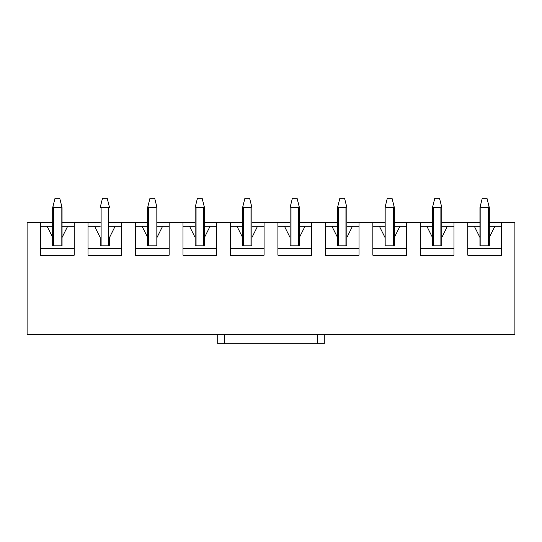 <?xml version="1.0" encoding="UTF-8"?>
<svg xmlns="http://www.w3.org/2000/svg" width="542" height="542" viewBox="0 0 542 542"><rect width="100%" height="100%" fill="white"/><g stroke="black" fill="none" stroke-linecap="round" stroke-linejoin="round"><path stroke-width="0.81" d="M441.825 222.498L479.948 222.498M489.297 222.498L514.9 222.498L514.9 334.638L27.1 334.638L27.1 222.498L52.703 222.498M62.052 222.498L100.175 222.498M109.525 222.498L147.648 222.498M156.99 222.498L195.12 222.498M204.463 222.498L242.592 222.498M251.935 222.498L290.065 222.498M299.408 222.498L337.537 222.498M346.88 222.498L385.01 222.498M394.352 222.498L432.475 222.498M467.8 226.285L474.345 226.285L479.948 237.498L479.948 245.865L489.297 245.865L489.297 237.498L494.9 226.285L501.445 226.285M489.297 237.498L489.297 207.545L486.96 198.203L482.285 198.203L479.948 207.545L479.948 245.865M420.328 226.285L426.872 226.285L432.475 237.498L432.475 245.865L441.825 245.865L441.825 237.498L447.428 226.285L453.972 226.285M372.855 226.285L379.4 226.285L385.01 237.498L385.01 245.865L394.352 245.865L394.352 237.498L399.955 226.285L406.5 226.285M325.39 226.285L331.928 226.285L337.537 237.498L337.537 245.865L346.88 245.865L346.88 237.498L352.49 226.285L359.028 226.285M277.917 226.285L284.455 226.285L290.065 237.498L290.065 245.865L299.408 245.865L299.408 237.498L305.017 226.285L311.555 226.285M230.445 226.285L236.983 226.285L242.592 237.498L242.592 245.865L251.935 245.865L251.935 237.498L257.545 226.285L264.083 226.285M182.972 226.285L189.51 226.285L195.12 237.498L195.12 245.865L204.463 245.865L204.463 237.498L210.072 226.285L216.61 226.285M135.5 226.285L142.045 226.285L147.648 237.498L147.648 245.865L156.99 245.865L156.99 237.498L162.6 226.285L169.145 226.285M88.028 226.285L94.572 226.285L100.175 237.498L100.175 245.865L109.525 245.865L109.525 237.498L115.128 226.285L121.672 226.285M100.175 237.498L100.175 245.865M109.525 245.865L109.525 237.498M40.555 226.285L47.1 226.285L52.703 237.498L52.703 245.865L62.052 245.865L62.052 237.498L67.655 226.285L74.2 226.285M62.052 245.865L62.052 207.545L59.715 198.203L55.04 198.203L52.703 207.545L52.703 245.865M467.8 222.498L467.8 255.207L501.445 255.207L501.445 222.498M420.328 222.498L420.328 255.207L453.972 255.207L453.972 222.498M372.855 222.498L372.855 255.207L406.5 255.207L406.5 222.498M325.39 222.498L325.39 255.207L359.028 255.207L359.028 222.498M277.917 222.498L277.917 255.207L311.555 255.207L311.555 222.498M230.445 222.498L230.445 255.207L264.083 255.207L264.083 222.498M182.972 222.498L182.972 255.207L216.61 255.207L216.61 222.498M135.5 222.498L135.5 255.207L169.145 255.207L169.145 222.498M88.028 222.498L88.028 255.207L121.672 255.207L121.672 222.498M40.555 222.498L40.555 255.207L74.2 255.207L74.2 222.498M40.555 248.663L74.2 248.663M47.1 226.285L52.703 226.285M62.052 226.285L67.655 226.285M88.028 248.663L121.672 248.663M94.572 226.285L100.175 226.285M109.525 226.285L115.128 226.285M135.5 248.663L169.145 248.663M142.045 226.285L147.648 226.285M156.99 226.285L162.6 226.285M182.972 248.663L216.61 248.663M189.51 226.285L195.12 226.285M204.463 226.285L210.072 226.285M230.445 248.663L264.083 248.663M236.983 226.285L242.592 226.285M251.935 226.285L257.545 226.285M277.917 248.663L311.555 248.663M284.455 226.285L290.065 226.285M299.408 226.285L305.017 226.285M325.39 248.663L359.028 248.663M331.928 226.285L337.537 226.285M346.88 226.285L352.49 226.285M372.855 248.663L406.5 248.663M379.4 226.285L385.01 226.285M394.352 226.285L399.955 226.285M420.328 248.663L453.972 248.663M426.872 226.285L432.475 226.285M441.825 226.285L447.428 226.285M467.8 248.663L501.445 248.663M474.345 226.285L479.948 226.285M489.297 226.285L494.9 226.285M62.052 207.545L62.052 237.498M61.774 206.455L61.117 207.545L53.638 207.545L52.98 206.455M324.265 334.638L324.265 343.797L217.735 343.797L217.735 334.638M109.247 206.455L108.59 207.545L101.11 207.545L100.453 206.455L102.513 198.203L107.187 198.203L109.525 207.545M100.453 206.455L100.175 207.545M147.648 237.498L147.648 207.545L149.985 198.203L154.66 198.203L156.99 207.545L156.99 237.498M156.719 206.455L156.055 207.545L148.583 207.545L147.925 206.455M195.12 237.498L195.12 207.545L197.457 198.203L202.125 198.203L204.463 207.545L204.463 237.498M204.192 206.455L203.528 207.545L196.055 207.545L195.391 206.455M242.592 237.498L242.592 207.545L244.93 198.203L249.598 198.203L251.935 207.545L251.935 237.498M251.664 206.455L251 207.545L243.527 207.545L242.863 206.455M290.065 237.498L290.065 207.545L292.402 198.203L297.07 198.203L299.408 207.545L299.408 237.498M299.137 206.455L298.473 207.545L291 207.545L290.336 206.455M337.537 237.498L337.537 207.545L339.875 198.203L344.543 198.203L346.88 207.545L346.88 237.498M346.609 206.455L345.945 207.545L338.472 207.545L337.808 206.455M385.01 237.498L385.01 207.545L385.01 237.498M394.075 206.455L393.417 207.545L385.945 207.545L385.281 206.455L387.34 198.203L392.015 198.203L394.352 207.545L394.352 237.498M385.281 206.455L385.01 207.545M432.475 237.498L432.475 207.545L434.813 198.203L439.487 198.203L441.825 207.545L441.825 237.498M441.547 206.455L440.89 207.545L433.41 207.545L432.753 206.455M489.019 206.455L488.362 207.545L480.883 207.545L480.226 206.455M53.638 245.865L53.638 207.545M61.117 207.545L61.117 245.865M317.26 343.797L317.26 334.638M224.74 343.797L224.74 334.638M101.11 245.865L101.11 207.545M108.59 207.545L108.59 245.865M148.583 245.865L148.583 207.545M156.055 207.545L156.055 245.865M196.055 245.865L196.055 207.545M203.528 207.545L203.528 245.865M243.527 245.865L243.527 207.545M251 207.545L251 245.865M291 245.865L291 207.545M298.473 207.545L298.473 245.865M338.472 245.865L338.472 207.545M345.945 207.545L345.945 245.865M385.945 245.865L385.945 207.545M393.417 207.545L393.417 245.865M433.41 245.865L433.41 207.545M440.89 207.545L440.89 245.865M480.883 245.865L480.883 207.545M488.362 207.545L488.362 245.865"/></g></svg>
